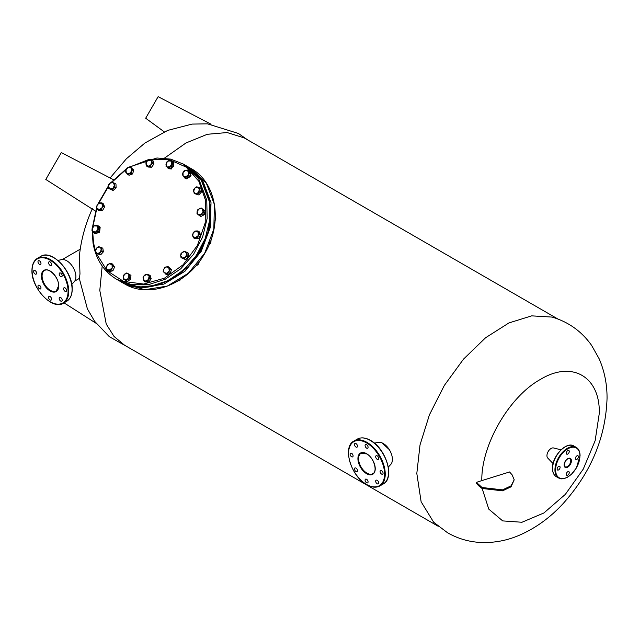 <?xml version="1.0" encoding="UTF-8"?>
<svg xmlns="http://www.w3.org/2000/svg" width="639" height="639" viewBox="0 0 639 639"><rect width="100%" height="100%" fill="white"/><g stroke="black" fill="none" stroke-linecap="round" stroke-linejoin="round"><path stroke-width="0.96" d="M366.578 479.266A2.117 1.222 -120 0 0 365.524 479.162A2.117 1.222 -120 0 0 365.196 480.855A2.117 1.222 -120 0 0 366.578 482.725A2.117 1.222 -120 0 0 367.641 482.828A2.117 1.222 -120 0 0 367.968 481.135A2.117 1.222 -120 0 0 366.578 479.266M355.979 468.075A2.117 1.222 -120 0 0 354.917 467.972A2.117 1.222 -120 0 0 354.597 469.665A2.117 1.222 -120 0 0 355.979 471.534A2.117 1.222 -120 0 0 357.041 471.638A2.117 1.222 -120 0 0 357.369 469.945A2.117 1.222 -120 0 0 355.979 468.075M351.586 453.299A2.117 1.222 -120 0 0 350.531 453.195A2.117 1.222 -120 0 0 350.204 454.888A2.117 1.222 -120 0 0 351.586 456.757A2.117 1.222 -120 0 0 352.648 456.861A2.117 1.222 -120 0 0 352.976 455.168A2.117 1.222 -120 0 0 351.586 453.299M355.979 443.594A2.117 1.222 -120 0 0 354.917 443.482A2.117 1.222 -120 0 0 354.597 445.183A2.117 1.222 -120 0 0 355.979 447.052A2.117 1.222 -120 0 0 357.041 447.156A2.117 1.222 -120 0 0 357.369 445.463A2.117 1.222 -120 0 0 355.979 443.594M366.578 444.64A2.117 1.222 -120 0 0 365.524 444.536A2.117 1.222 -120 0 0 365.196 446.238A2.117 1.222 -120 0 0 366.578 448.107A2.117 1.222 -120 0 0 367.641 448.211A2.117 1.222 -120 0 0 367.968 446.509A2.117 1.222 -120 0 0 366.578 444.64M377.186 455.831A2.117 1.222 -120 0 0 376.123 455.727A2.117 1.222 -120 0 0 375.796 457.428A2.117 1.222 -120 0 0 377.186 459.297A2.117 1.222 -120 0 0 378.24 459.401A2.117 1.222 -120 0 0 378.568 457.7A2.117 1.222 -120 0 0 377.186 455.831M377.186 480.312A2.117 1.222 -120 0 0 376.123 480.209A2.117 1.222 -120 0 0 375.796 481.91A2.117 1.222 -120 0 0 377.186 483.779A2.117 1.222 -120 0 0 378.24 483.883A2.117 1.222 -120 0 0 378.568 482.181A2.117 1.222 -120 0 0 377.186 480.312M381.571 470.608A2.117 1.222 -120 0 0 380.517 470.504A2.117 1.222 -120 0 0 380.189 472.205A2.117 1.222 -120 0 0 381.571 474.074A2.117 1.222 -120 0 0 382.633 474.178A2.117 1.222 -120 0 0 382.961 472.477A2.117 1.222 -120 0 0 381.571 470.608M374.438 443.17L378.008 442.364A12.956 7.484 60 0 1 383.24 443.49A12.956 7.484 60 0 1 391.356 453.858A12.956 7.484 60 0 1 390.764 464.449L388.272 467.141M63.573 288.74A2.117 1.222 -120 0 0 64.499 290.873A2.117 1.222 -120 0 0 66.129 291.448A2.117 1.222 -120 0 0 66.568 290.473A2.117 1.222 -120 0 0 65.641 288.341A2.117 1.222 -120 0 0 64.012 287.774A2.117 1.222 -120 0 0 63.573 288.74M59.179 298.445A2.117 1.222 -120 0 0 60.106 300.586A2.117 1.222 -120 0 0 61.743 301.153A2.117 1.222 -120 0 0 62.183 300.178A2.117 1.222 -120 0 0 61.256 298.046A2.117 1.222 -120 0 0 59.619 297.478A2.117 1.222 -120 0 0 59.179 298.445M48.58 297.399A2.117 1.222 -120 0 0 49.507 299.531A2.117 1.222 -120 0 0 51.136 300.098A2.117 1.222 -120 0 0 51.575 299.132A2.117 1.222 -120 0 0 50.649 296.999A2.117 1.222 -120 0 0 49.019 296.424A2.117 1.222 -120 0 0 48.58 297.399M37.981 286.208A2.117 1.222 -120 0 0 38.907 288.341A2.117 1.222 -120 0 0 40.537 288.908A2.117 1.222 -120 0 0 40.976 287.941A2.117 1.222 -120 0 0 40.049 285.809A2.117 1.222 -120 0 0 38.42 285.234A2.117 1.222 -120 0 0 37.981 286.208M33.587 271.431A2.117 1.222 -120 0 0 34.514 273.564A2.117 1.222 -120 0 0 36.143 274.131A2.117 1.222 -120 0 0 36.583 273.165A2.117 1.222 -120 0 0 35.656 271.032A2.117 1.222 -120 0 0 34.027 270.457A2.117 1.222 -120 0 0 33.587 271.431M37.981 261.726A2.117 1.222 -120 0 0 38.907 263.859A2.117 1.222 -120 0 0 40.537 264.426A2.117 1.222 -120 0 0 40.976 263.46A2.117 1.222 -120 0 0 40.049 261.319A2.117 1.222 -120 0 0 38.42 260.752A2.117 1.222 -120 0 0 37.981 261.726M59.179 273.963A2.117 1.222 -120 0 0 60.106 276.096A2.117 1.222 -120 0 0 61.743 276.671A2.117 1.222 -120 0 0 62.183 275.697A2.117 1.222 -120 0 0 61.256 273.564A2.117 1.222 -120 0 0 59.619 272.997A2.117 1.222 -120 0 0 59.179 273.963M48.58 262.773A2.117 1.222 -120 0 0 49.507 264.905A2.117 1.222 -120 0 0 51.136 265.481A2.117 1.222 -120 0 0 51.575 264.506A2.117 1.222 -120 0 0 50.649 262.373A2.117 1.222 -120 0 0 49.019 261.806A2.117 1.222 -120 0 0 48.58 262.773M57.933 260.432L61.504 259.626A12.956 7.484 60 0 1 70.977 264.41A12.956 7.484 60 0 1 75.897 276.623A12.956 7.484 60 0 1 74.26 281.719L71.776 284.411M560.107 467.317A2.117 1.222 120 0 0 559.668 466.342A2.117 1.222 120 0 0 558.031 466.909A2.117 1.222 120 0 0 557.104 469.042A2.117 1.222 120 0 0 557.543 470.016A2.117 1.222 120 0 0 559.181 469.449A2.117 1.222 120 0 0 560.107 467.317M569.269 451.446A2.117 1.222 120 0 0 568.83 450.471A2.117 1.222 120 0 0 567.192 451.038A2.117 1.222 120 0 0 566.266 453.179A2.117 1.222 120 0 0 566.705 454.145A2.117 1.222 120 0 0 568.343 453.578A2.117 1.222 120 0 0 569.269 451.446M578.431 456.733A2.117 1.222 120 0 0 577.991 455.767A2.117 1.222 120 0 0 576.354 456.334A2.117 1.222 120 0 0 575.427 458.467A2.117 1.222 120 0 0 575.867 459.433A2.117 1.222 120 0 0 577.504 458.866A2.117 1.222 120 0 0 578.431 456.733M569.269 472.604A2.117 1.222 120 0 0 568.83 471.63A2.117 1.222 120 0 0 567.192 472.197A2.117 1.222 120 0 0 566.266 474.338A2.117 1.222 120 0 0 566.705 475.304A2.117 1.222 120 0 0 568.343 474.737A2.117 1.222 120 0 0 569.269 472.604M553.078 463.579L547.719 458.027A5.887 3.403 -60 0 1 546.944 455.679A5.887 3.403 -60 0 1 549.205 450.096A5.887 3.403 -60 0 1 553.534 447.963L561.018 449.824M187.61 170.046L188.281 171.332L185.574 170.301L182.994 172.57L183.113 175.877L182.442 174.591L182.994 172.57L184.088 170.869L185.574 170.301L187.61 170.046L188.896 170.781L190.781 173.672L189.495 172.929L187.85 176.644L189.136 177.386L190.781 173.672M189.136 177.386L185.606 178.217L183.113 175.877L185.813 176.899L188.401 174.631L188.281 171.332L189.495 172.929M187.85 176.644L184.328 177.474M215.335 216.581L215.894 219.017L214.968 220.814M215.255 218.65L215.894 219.017M93.038 231.773L94.444 233.562L99.221 232.269L99.812 226.981L98.797 226.014L96.952 225.631M94.62 233.658L99.572 232.476L100.163 227.188L98.973 226.126M196.181 265.489L197.97 264.858L196.636 264.083M197.97 264.858L199.616 261.135M184.144 258.803L181.021 257.613L185.43 259.546L184.144 258.803L185.366 257.333L182.307 258.052L180.677 255.552L181.021 257.613M187.131 256.183L185.366 257.333L186.788 254.114L185.158 251.614L182.099 252.333L180.677 255.552L180.885 253.803L183.864 251.175L186.987 252.365L187.131 256.183L188.409 256.918L188.273 253.108L186.987 252.365M185.43 259.546L188.409 256.918M197.691 187.043L196.309 186.86L194.679 188.185L197.691 187.043L199.616 187.554L200.902 188.289L201.501 191.964L200.215 191.221L199.64 189.232L197.691 187.043M194.192 193.505L198.785 194.943L194.192 193.505L193.593 189.839L194.679 188.185L193.617 191.516L195.574 193.697L198.585 192.555L199.616 187.554M197.499 194.2L200.215 191.221M198.785 194.943L201.501 191.964M127.816 174.511L125.556 171.995L126.786 168.153L128.247 167.338L125.899 169.918L126.418 173.097L129.286 173.696L131.634 171.116L131.115 167.937L128.247 167.338L130.26 166.835L133.799 170.094L132.521 169.359L131.291 173.193L127.816 174.511L129.102 175.254L132.577 173.936L131.291 173.193M132.577 173.936L133.799 170.094M132.521 169.359L130.26 166.835M143.951 275.904L143.024 277.709L143.272 279.283L143.951 275.904L145.42 274.427L146.866 274.363L143.951 275.904M144.071 281.176L147.513 281.36L148.791 282.103L145.349 281.919L144.071 281.176L143.272 279.283L145.516 281.112L148.432 279.562L149.111 276.184L146.866 274.363L150.141 275.353L151.187 278.82L149.909 278.077L148.863 274.61M147.513 281.36L149.909 278.077M148.791 282.103L151.187 278.82M109.581 270.289L111.617 270.033L112.168 268.021L108.095 270.864L109.373 271.607L112.903 270.776L114.549 267.062L113.263 266.319L112.168 268.021L112.049 264.714L109.341 263.683L106.761 265.96L106.881 269.259L109.581 270.289M111.617 270.033L112.903 270.776M113.263 266.319L111.378 263.428L107.855 264.258L106.21 267.973L108.095 270.864M114.549 267.062L112.664 264.171L111.378 263.428M203.737 210.071L202.962 213.969L204.24 214.712L205.023 210.814L202.172 208.857L203.074 211.86L201.005 214.704L202.962 213.969M205.023 210.814L201.149 207.963L202.172 208.857L199.192 208.697L197.116 211.541L198.018 214.544L201.005 214.704L199.592 215.758L200.87 216.493L204.24 214.712M201.149 207.963L197.778 209.744L197.116 211.541L196.996 213.642L199.592 215.758M102.112 251.071L101.545 249.074L99.588 246.894L96.577 248.036L95.515 251.359L95.491 249.681L98.206 246.702L102.799 248.14L103.398 251.806L102.112 251.071L100.483 252.397L101.513 247.397M100.682 254.785L96.09 253.356L95.515 251.359L97.471 253.539L100.483 252.397L99.396 254.05L100.682 254.785L103.398 251.806M96.09 253.356L99.396 254.05M478.603 484.793L478.603 485.76L476.438 483.332L476.438 482.373L482.03 487.509L502.574 489.865L511.032 485.856L514.203 479.817L512.111 474.833L509.555 471.965L481.806 480.616C481.223 444.784 509.443 396.244 540.762 379.223C572.081 360.34 600.101 376.635 599.302 413.257L595.141 440.726L583.255 469.114L565.323 494.386L543.885 512.981L521.967 522.255L502.693 520.905L488.771 509.115L482.181 488.555M478.603 485.76L482.03 488.468L502.574 490.832L511.032 486.822L514.203 479.817M557.879 318.997L244.258 137.928L227.172 132.553L207.292 134.286L185.933 142.992L164.471 158.129M102.184 266.008L99.796 290.425L106.242 324.101L114.062 336.473L124.589 345.212L438.21 526.28M382.042 442.883L389.287 449.608M416.812 473.451L420.023 444.904L429.432 414.815L444.313 385.469L463.539 359.102L485.64 337.712L508.94 322.927L531.68 315.866L552.112 317.08C568.55 321.984 581.722 331.425 591.61 345.395L599.158 358.798C604.51 371.219 607.138 384.398 607.05 398.337C605.7 437.348 591.091 472.389 563.223 503.468C549.915 517.957 534.875 528.717 518.101 535.77C505.297 541.081 492.062 543.262 478.387 542.319C467.381 541.433 457.069 538.222 447.46 532.686L433.665 522.239L421.133 501.791L416.812 473.451M92.343 208.665C85.306 224.305 80.977 240.144 79.364 256.199L79.979 273.843L79.444 278.364L74.771 281.056M476.438 482.373L481.806 480.616M95.483 211.11L45.792 179.447L61.312 152.569L113.574 179.767M211.038 124.214L158.121 96.681L145.684 118.223L164.287 131.874M78.805 278.732L79.356 278.971M96.098 323.294L64.004 302.838M101.905 202.882L103.382 206.085L104.66 206.828L103.183 203.625L101.905 202.882L99.876 202.89L102.368 204.328L102.088 207.699L103.382 206.085M101.345 209.616L97.831 209.943L96.816 208.178L96.353 206.732L98.39 203.21L99.876 202.89L97.096 204.815L96.816 208.178L99.309 209.624L102.088 207.699L101.345 209.616L102.623 210.359L104.66 206.828M97.831 209.943L99.109 210.686L102.623 210.359M95.467 250.951L93.486 242.636L92.679 231.478M92.895 226.789L96.848 208.25M98.861 203.058L108.382 186.612M111.929 182.211L126.011 169.583M130.308 166.859L147.769 159.902M149.774 159.486L169.183 159.582L186.221 167.13L198.833 181.228L205.486 200.159L205.191 222.899L197.395 245.432L183.169 264.738L164.407 278.213L143.639 284.051L123.662 281.464L107.16 270.8L96.345 253.499M193.801 238.02L192.323 234.817L194.36 231.286L195.846 230.967L193.074 232.892L192.794 236.262L195.286 237.7L198.066 235.775L198.346 232.404L195.846 230.967L197.874 230.967L199.16 231.701L200.638 234.912L199.352 234.17L197.315 237.7L193.801 238.02L195.087 238.762L198.601 238.443L197.315 237.7M198.601 238.443L200.638 234.912M199.352 234.17L197.874 230.967M151.211 164.686L152.681 163.201L151.89 161.308L150.285 166.483L151.571 167.226L153.967 163.943L152.921 160.469L151.635 159.734L151.89 161.308L149.646 159.478L146.722 161.028L146.051 164.407L148.296 166.228L151.211 164.686M152.681 163.201L153.967 163.943M151.635 159.734L148.192 159.542L145.796 162.825L146.842 166.292L148.128 167.035L151.571 167.226M146.842 166.292L150.285 166.483M211.126 239.242L210.806 243.132L209.137 244.617M209.464 242.357L210.806 243.132M169.263 270.672L170.142 268.907L168.744 267.493L169.263 270.672L168.92 272.749L170.206 273.492L171.428 269.65L167.889 266.391L168.744 267.493L165.876 266.894L163.528 269.474L164.047 272.653L166.915 273.252L169.263 270.672M170.142 268.907L171.428 269.65M167.889 266.391L164.415 267.709L163.185 271.551L166.731 274.81L170.206 273.492M165.445 274.067L168.92 272.749M168.52 168.704L171.508 168.968L172.865 161.172M170.469 160.732L172.698 161.06L171.156 168.76L168.337 168.608L166.947 166.851M202.523 182.203L208.993 197.507L210.838 215.039L207.891 233.315L200.406 250.792L189.008 266.016L174.655 277.709L158.552 284.874L142.058 286.919M94.157 225.886L92.743 226.941L92.08 228.73L94.157 225.886L96.114 225.152L99.988 228.003L97.136 226.046L94.157 225.886M94.556 232.947L97.927 231.158L99.213 231.901L95.842 233.69L91.968 230.839L92.08 228.73L92.99 231.733L95.97 231.893L98.047 229.05L97.136 226.046L96.114 225.152M97.927 231.158L98.71 227.26M99.213 231.901L99.988 228.003M170.725 160.884L169.559 160.205L167.682 161.164L170.725 160.884L173.72 162.61L173.401 166.499L172.115 165.757L172.003 163.656L170.725 160.884M170.837 160.948L169.974 160.453M166.028 166.324L170.19 168.728L166.028 166.324L166.348 162.434L167.682 161.164L165.916 164.215L167.194 166.995L170.238 166.715L172.434 161.875M168.912 167.985L172.115 165.757M170.19 168.728L173.401 166.499M129.358 278.476L126.147 280.697L127.433 281.44L123.263 279.035L123.159 276.935L123.591 275.145L126.794 272.917L127.968 273.596L124.924 273.875L123.159 276.935L124.437 279.706L127.48 279.427L129.677 274.586L127.968 273.596L129.246 276.368L129.358 278.476L130.636 279.211L130.963 275.329L129.677 274.586M129.637 274.562L128.886 274.131M127.433 281.44L130.636 279.211M123.263 279.035L126.147 280.697M185.254 178.369L186.772 178.872L191.053 175.709L189.607 170.837M188.122 170.333L189.432 170.725L190.702 175.509L186.42 178.664L185.07 178.273L183.8 176.827M108.374 186.476L108.718 188.537L110.004 188.976L108.374 186.476L108.574 184.727L109.796 183.257L108.374 186.476M111.841 189.727L110.004 188.976L113.055 188.257L114.485 185.038L112.847 182.538L109.796 183.257L111.561 182.099L114.685 183.289L114.82 187.099L111.841 189.727L113.119 190.47L116.106 187.842L114.82 187.099M108.718 188.537L113.119 190.47M116.106 187.842L115.971 184.032L114.685 183.289M182.059 277.901L179.343 280.88L177.962 280.689M178.736 280.521L179.343 280.88M366.578 484.458A25.44 14.689 -120 0 0 384.574 474.074A25.44 14.689 -120 0 0 366.578 442.907A25.44 14.689 -120 0 0 348.59 453.299A25.44 14.689 -120 0 0 366.578 484.458M366.914 442.332A25.911 14.961 60 0 1 383.847 465.168A25.911 14.961 60 0 1 379.87 485.936L383.2 484.011A25.911 14.961 -120 0 0 387.178 463.243A25.911 14.961 -120 0 0 370.245 440.407A25.911 14.961 -120 0 0 357.289 439.129L353.958 441.046A25.911 14.961 60 0 1 366.914 442.332M370.58 440.598A25.44 14.689 60 0 1 388.568 471.949M366.914 473.108A11.782 6.797 -120 0 0 372.801 473.691C377.889 471.566 373.895 457.548 366.682 453.898L361.027 453.291A11.782 6.797 -120 0 0 359.222 462.732A11.782 6.797 -120 0 0 366.914 473.108M366.578 453.682A12.253 7.069 60 0 1 375.245 468.683A12.253 7.069 60 0 1 366.578 473.683A12.253 7.069 60 0 1 357.92 458.682A12.253 7.069 60 0 1 366.578 453.682M68.069 291.336A25.44 14.689 -120 0 0 50.082 260.177A25.44 14.689 -120 0 0 32.086 270.569A25.44 14.689 -120 0 0 50.082 301.728A25.44 14.689 -120 0 0 68.069 291.336M32.086 270.177A25.911 14.961 60 0 1 37.453 258.316A25.911 14.961 60 0 1 57.422 265.257A25.911 14.961 60 0 1 68.732 291.336A25.911 14.961 60 0 1 63.365 303.206L66.704 301.281A25.911 14.961 -120 0 0 72.071 289.419A25.911 14.961 -120 0 0 60.753 263.34A25.911 14.961 -120 0 0 40.784 256.391C51.647 248.906 72.99 271.647 72.207 289.219C72.151 295.018 70.314 299.036 66.704 301.281M53.908 257.773A25.44 14.689 60 0 1 72.071 289.028M44.522 270.561A11.782 6.797 -120 0 0 42.086 275.952A11.782 6.797 -120 0 0 47.222 287.806A11.782 6.797 -120 0 0 56.304 290.961L58.604 285.761C59.052 277.685 48.907 267.214 44.522 270.561M41.415 275.952A12.253 7.069 60 0 1 50.082 270.952A12.253 7.069 60 0 1 58.74 285.952A12.253 7.069 60 0 1 50.082 290.953A12.253 7.069 60 0 1 41.415 275.952M555.611 469.913A17.197 9.928 120 0 0 567.767 476.934A17.197 9.928 120 0 0 579.924 455.871A17.197 9.928 120 0 0 567.767 448.85A17.197 9.928 120 0 0 555.611 469.913M576.266 447.396C578.766 448.953 580.028 451.709 580.068 455.679L576.41 467.956L571.282 474.442L567.057 477.485L563.902 478.659L561.561 478.859L558.598 477.996A17.668 10.2 -60 0 1 554.94 469.913A17.668 10.2 -60 0 1 562.655 452.132A17.668 10.2 -60 0 1 576.266 447.396L573.934 446.046A17.668 10.2 120 0 0 560.323 450.783A17.668 10.2 120 0 0 552.607 468.563A17.668 10.2 120 0 0 556.265 476.654C553.773 475.096 552.503 472.333 552.471 468.371C551.952 456.406 566.41 440.934 573.934 446.046M565.076 466.774A4.713 2.724 120 0 0 568.71 465.511A4.713 2.724 120 0 0 570.763 460.775A4.713 2.724 120 0 0 569.788 458.618C567.081 458.387 565.227 460.447 564.237 464.817L565.076 466.774M571.434 460.775A5.184 2.995 -60 0 1 567.767 467.125A5.184 2.995 -60 0 1 564.101 465.008A5.184 2.995 -60 0 1 567.767 458.658A5.184 2.995 -60 0 1 571.434 460.775M552.607 468.179A17.197 9.928 -60 0 1 564.932 447.02M129.014 167.091L156.93 157.993L170.701 159.119L183.233 164.031L198.713 178.816L206.764 200.127L207.148 218.458L202.611 237.069L193.529 254.354L180.701 268.827L165.229 279.235L148.44 284.682L131.778 284.706L116.681 279.307C103.822 271.551 95.938 259.474 93.03 243.06L92.216 231.07M183.233 164.031L185.829 165.533L201.301 180.318L209.36 201.62L209.744 219.96L205.199 238.571L196.125 255.856L183.297 270.321L167.817 280.729L151.028 286.184L134.366 286.208L119.277 280.801L116.681 279.307M190.893 168.456C216.613 182.267 223.195 222.947 204.792 253.324C187.682 284.451 149.167 299.092 124.341 283.724L144.885 289.739L167.362 286.056L188.361 273.244L204.68 253.26L213.825 229.137L214.424 204.544L206.365 183.241L190.893 168.456L187.475 166.483L202.954 181.268L211.006 202.579L210.415 227.164L201.261 251.287L184.943 271.271L163.943 284.083L141.467 287.766L120.108 281.272M353.958 441.046C342.041 446.717 351.067 476.566 366.682 484.674C371.73 487.525 376.123 487.94 379.87 485.936M357.289 439.129C361.035 437.116 365.428 437.539 370.484 440.383C386.092 448.49 395.118 478.347 383.2 484.011M40.784 256.391L37.453 258.316C33.843 260.56 32.006 264.578 31.95 270.377C31.159 287.941 52.502 310.69 63.365 303.206M558.598 477.996L556.265 476.654M247.644 139.877L238.395 133.471L207.467 123.838L192.091 124.086L167.753 130.388L144.973 142.984L126.386 158.776L110.108 177.962M79.308 278.444L87.399 308.909L94.668 321.361L109.389 336.729L127.976 347.161M62.334 259.514L80.226 249.186M126.394 168.784L111.426 182.171M108.374 185.949L98.342 203.25M96.609 207.691L92.367 227.74M185.829 165.533C198.689 173.281 206.581 185.366 209.48 201.78C220.423 252.101 158.296 306.768 119.277 280.801M187.475 166.483L186.652 166.012M124.341 283.724L120.923 281.751"/></g></svg>
